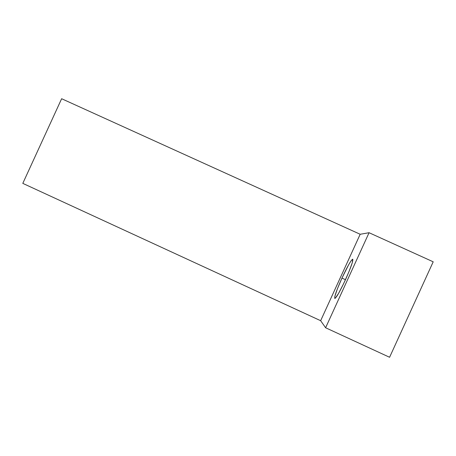 <?xml version="1.0" encoding="UTF-8"?>
<svg xmlns="http://www.w3.org/2000/svg" width="456" height="456" viewBox="0 0 456 456"><rect width="100%" height="100%" fill="white"/><g stroke="black" fill="none" stroke-linecap="round" stroke-linejoin="round"><path stroke-width="0.68" d="M345.562 279.517C339.942 291.498 336.351 297.802 334.784 298.423C334.294 296.668 336.688 289.891 341.966 278.092L345.477 279.699L341.966 278.092L337.372 288.887L334.829 296.474L334.75 298.406L335.234 298.258L338.557 293.419L343.733 283.427L348.931 271.782L352.294 262.65L352.687 259.173L351.245 260.564L348.703 264.657L341.966 278.092C347.483 266.287 351.074 259.988 352.744 259.185C353.297 260.752 350.909 267.529 345.562 279.517M61.634 98.724L22.8 183.369L61.634 98.724L360.177 234.27L320.653 320.705L22.8 183.369L320.653 320.705L360.177 234.27L369.069 232.714L325.612 327.761L320.653 320.705L325.612 327.761L369.069 232.714L433.2 261.807L389.584 357.276L325.612 327.761L389.584 357.276L433.2 261.807L369.069 232.714L360.177 234.27L61.634 98.724"/></g></svg>
